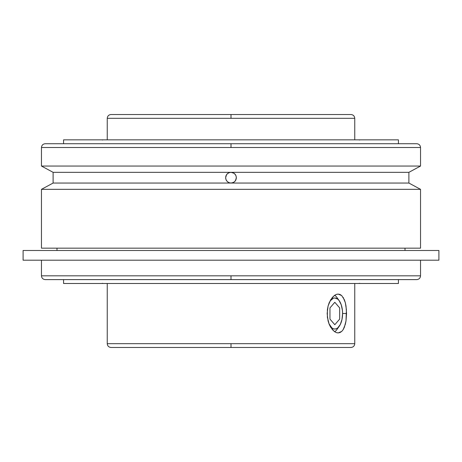 <?xml version="1.0" encoding="UTF-8"?>
<svg xmlns="http://www.w3.org/2000/svg" width="462" height="462" viewBox="0 0 462 462"><rect width="100%" height="100%" fill="white"/><g stroke="black" fill="none" stroke-linecap="round" stroke-linejoin="round"><path stroke-width="0.69" d="M420.536 147.511L231 147.511L231 143.722L45.259 143.722L231 143.722L231 147.511L41.465 147.511L41.465 166.049L420.536 166.049L420.536 147.511L41.465 147.511C41.701 145.218 42.96 143.953 45.259 143.722L416.741 143.722C419.04 143.953 420.299 145.218 420.536 147.511L420.536 166.049L41.465 166.049L53.113 172.338L408.887 172.338L420.536 166.049L408.887 172.338L231 172.338L233.056 172.748L234.788 173.908L235.949 175.641L236.359 177.691L235.949 179.747L234.788 181.485L233.05 182.646L231 183.05L408.887 183.05L408.887 172.338L408.887 183.05L53.113 183.05L53.113 172.338L53.113 183.05L41.465 189.339L420.536 189.339L408.887 183.05L420.536 189.339L41.465 189.339L41.465 248.163L420.536 248.163L420.536 189.339L420.536 248.163L41.465 248.163L41.465 189.339L53.113 183.05L231 183.05L228.944 182.64L231 183.05L233.576 182.392M354.752 118.318L354.752 139.842L354.752 118.318L231 118.318L231 114.524L350.964 114.524L111.036 114.524L231 114.524L231 118.318L107.248 118.318L107.248 139.842L107.248 118.318C107.479 116.02 108.743 114.761 111.036 114.524L350.964 114.524C353.257 114.761 354.521 116.02 354.752 118.318L107.248 118.318M354.752 343.682L107.248 343.682L107.248 283.489L107.248 343.682L231 343.682L231 347.476L111.036 347.476L350.964 347.476L231 347.476L231 343.682L354.752 343.682L354.752 283.489L354.752 343.682C354.521 345.98 353.257 347.239 350.964 347.476M41.465 275.82C41.701 278.112 42.96 279.377 45.259 279.608L231 279.608L231 275.82L41.465 275.82L41.465 260.198L41.465 275.82L231 275.82L231 279.608L45.259 279.608L416.741 279.608C419.04 279.377 420.299 278.112 420.536 275.82L420.536 260.198L420.536 275.82L231 275.82L420.536 275.82M63.571 139.842L63.571 143.722L63.571 139.842L398.429 139.842L63.571 139.842M398.429 143.722L398.429 139.842L398.429 143.722M227.223 181.497L227.968 182.109M228.078 182.184L228.95 182.646L227.212 181.479L226.051 179.747L225.641 177.691L226.034 179.712M226.062 179.77L226.501 180.602M226.507 174.775L225.641 177.691L226.051 175.641L227.212 173.903L226.582 174.665M228.938 172.748L228.089 173.198M227.974 173.273L227.229 173.891M233.922 173.204L231 172.338L228.95 172.742L231 172.338L228.95 172.742L231 172.338L233.056 172.748L231 172.338L53.113 172.338L41.465 166.049L41.465 147.511M226.547 174.717L226.051 175.641L227.212 173.903L228.95 172.742L228.026 173.238M56.993 248.163L56.993 250.491L56.993 248.163M405.007 250.491L405.007 248.163L405.007 250.491M23.1 250.491L23.1 260.198L438.9 260.198L438.9 250.491L23.1 250.491L438.9 250.491L438.9 260.198L23.1 260.198L23.1 250.491M327.379 317.302L327.379 309.719L328.078 306.075L330.642 299.786L334.251 295.576L336.221 294.467L338.167 294.092L340.026 294.467L341.695 295.57L344.375 299.774L345.328 302.708L346.419 309.702L346.009 320.928L344.381 327.217L343.162 329.637L341.707 331.427L340.026 332.536L338.184 332.917L336.221 332.542L334.263 331.439L330.653 327.229L329.192 324.295L327.379 317.302M343.162 297.366L345.328 302.708L346.009 306.069L346.552 313.502L342.579 313.502A15.529 7.767 -90 0 1 339.293 326.184A15.529 7.767 -90 0 1 328.961 323.712L331.837 327.853L333.298 328.736L334.811 329.031L336.324 328.736L337.786 327.853L340.303 324.486L341.984 319.444L342.579 313.502L346.552 313.502L346.009 320.928L345.328 324.289L343.162 329.637M336.908 294.248L338.172 294.092M338.167 294.092L341.695 295.57M335.348 332.138L332.369 329.637L329.192 324.295L328.078 320.934L327.142 313.502L328.078 306.075L329.187 302.72L332.369 297.366L335.354 294.866M338.172 299.503A19.41 9.708 90 0 0 334.736 295.235A19.41 9.708 90 0 1 337.052 297.655L339.293 300.82A15.529 7.767 -90 0 1 342.579 313.502L342.429 310.476L341.268 304.874L339.125 300.589L337.786 299.157L334.811 297.973L333.298 298.273L330.497 300.589L328.961 303.291A15.529 7.767 -90 0 1 339.293 300.82M63.571 279.608L63.571 283.489L398.429 283.489L398.429 279.608L398.429 283.489L63.571 283.489L63.571 279.608M338.172 327.5A19.41 9.708 90 0 1 334.736 331.768A19.41 9.708 90 0 0 337.052 329.354L339.293 326.184M341.707 331.427L338.184 332.917L336.902 332.756M231 279.608L416.741 279.608L231 279.608M107.248 343.682C107.479 345.98 108.743 347.239 111.036 347.476L350.387 347.476M235.458 174.723L235.233 174.411M235.967 175.675L235.499 174.786M236.255 178.742L236.261 176.686M235.453 180.671L236.359 177.697L235.949 179.747L234.788 181.485L235.424 180.723M233.974 182.149L234.788 181.485L233.05 182.646L231 183.05L233.05 182.646M229.955 182.946L228.944 182.64L229.955 182.946M228.95 182.646L227.212 181.479M226.051 179.741L226.542 180.665M225.745 176.646L226.051 175.641M235.424 174.676L234.026 173.273M235.493 180.613L235.949 179.747M233.581 182.386L233.899 182.201M234.026 182.115L234.788 181.485M233.056 172.748L234.788 173.908L235.949 175.641L236.359 177.691M225.745 178.736L225.641 177.691M329.96 319.109L334.811 324.711L339.662 319.109L339.662 307.9L334.811 302.292L329.96 307.9L329.96 319.109M102.241 140.003L103.361 139.842M102.241 283.327L103.361 283.489M359.759 283.327L358.639 283.489M359.759 140.003L358.639 139.842"/></g></svg>
